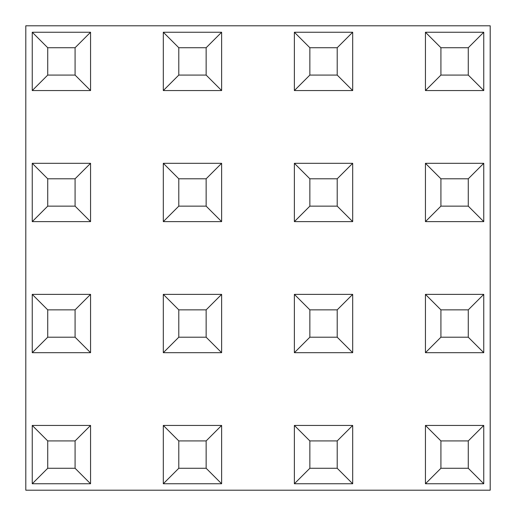 <?xml version="1.0" encoding="UTF-8"?>
<svg xmlns="http://www.w3.org/2000/svg" width="516" height="516" viewBox="0 0 516 516"><rect width="100%" height="100%" fill="white"/><g stroke="black" fill="none" stroke-linecap="round" stroke-linejoin="round"><path stroke-width="0.77" d="M25.8 25.8L25.8 490.2L490.2 490.2L490.2 25.8L25.8 25.8M425.442 90.558L425.442 32.25L483.75 32.25L483.75 90.558L425.442 90.558L440.922 75.078L468.27 75.078L468.27 47.73L440.922 47.73L440.922 75.078M483.75 32.25L468.27 47.73M440.922 47.73L425.442 32.25M483.75 90.558L468.27 75.078M425.442 221.622L425.442 163.314L483.75 163.314L483.75 221.622L425.442 221.622L440.922 206.142L468.27 206.142L468.27 178.794L440.922 178.794L440.922 206.142M425.442 352.686L425.442 294.378L483.75 294.378L483.75 352.686L425.442 352.686L440.922 337.206L468.27 337.206L468.27 309.858L440.922 309.858L440.922 337.206M425.442 483.75L425.442 425.442L483.75 425.442L483.75 483.75L425.442 483.75L440.922 468.27L468.27 468.27L468.27 440.922L440.922 440.922L440.922 468.27M294.378 90.558L294.378 32.25L352.686 32.25L352.686 90.558L294.378 90.558L309.858 75.078L337.206 75.078L337.206 47.73L309.858 47.73L309.858 75.078M294.378 221.622L294.378 163.314L352.686 163.314L352.686 221.622L294.378 221.622L309.858 206.142L337.206 206.142L337.206 178.794L309.858 178.794L309.858 206.142M294.378 352.686L294.378 294.378L352.686 294.378L352.686 352.686L294.378 352.686L309.858 337.206L337.206 337.206L337.206 309.858L309.858 309.858L309.858 337.206M294.378 483.75L294.378 425.442L352.686 425.442L352.686 483.75L294.378 483.75L309.858 468.27L337.206 468.27L337.206 440.922L309.858 440.922L309.858 468.27M163.314 90.558L163.314 32.25L221.622 32.25L221.622 90.558L163.314 90.558L178.794 75.078L206.142 75.078L206.142 47.73L178.794 47.73L178.794 75.078M163.314 221.622L163.314 163.314L221.622 163.314L221.622 221.622L163.314 221.622L178.794 206.142L206.142 206.142L206.142 178.794L178.794 178.794L178.794 206.142M163.314 352.686L163.314 294.378L221.622 294.378L221.622 352.686L163.314 352.686L178.794 337.206L206.142 337.206L206.142 309.858L178.794 309.858L178.794 337.206M163.314 483.75L163.314 425.442L221.622 425.442L221.622 483.75L163.314 483.75L178.794 468.27L206.142 468.27L206.142 440.922L178.794 440.922L178.794 468.27M32.25 90.558L32.25 32.25L90.558 32.25L90.558 90.558L32.25 90.558L47.73 75.078L75.078 75.078L75.078 47.73L47.73 47.73L47.73 75.078M32.25 221.622L32.25 163.314L90.558 163.314L90.558 221.622L32.25 221.622L47.73 206.142L75.078 206.142L75.078 178.794L47.73 178.794L47.73 206.142M32.25 352.686L32.25 294.378L90.558 294.378L90.558 352.686L32.25 352.686L47.73 337.206L75.078 337.206L75.078 309.858L47.73 309.858L47.73 337.206M32.25 483.75L32.25 425.442L90.558 425.442L90.558 483.75L32.25 483.75L47.73 468.27L75.078 468.27L75.078 440.922L47.73 440.922L47.73 468.27M483.75 163.314L468.27 178.794M440.922 178.794L425.442 163.314M483.75 221.622L468.27 206.142M483.75 294.378L468.27 309.858M440.922 309.858L425.442 294.378M483.75 352.686L468.27 337.206M483.75 425.442L468.27 440.922M440.922 440.922L425.442 425.442M483.75 483.75L468.27 468.27M352.686 32.25L337.206 47.73M309.858 47.73L294.378 32.25M352.686 90.558L337.206 75.078M352.686 163.314L337.206 178.794M309.858 178.794L294.378 163.314M352.686 221.622L337.206 206.142M352.686 294.378L337.206 309.858M309.858 309.858L294.378 294.378M352.686 352.686L337.206 337.206M352.686 425.442L337.206 440.922M309.858 440.922L294.378 425.442M352.686 483.75L337.206 468.27M221.622 32.25L206.142 47.73M178.794 47.73L163.314 32.25M221.622 90.558L206.142 75.078M221.622 163.314L206.142 178.794M178.794 178.794L163.314 163.314M221.622 221.622L206.142 206.142M221.622 294.378L206.142 309.858M178.794 309.858L163.314 294.378M221.622 352.686L206.142 337.206M221.622 425.442L206.142 440.922M178.794 440.922L163.314 425.442M221.622 483.75L206.142 468.27M90.558 32.25L75.078 47.73M47.73 47.73L32.25 32.25M90.558 90.558L75.078 75.078M90.558 163.314L75.078 178.794M47.73 178.794L32.25 163.314M90.558 221.622L75.078 206.142M90.558 294.378L75.078 309.858M47.73 309.858L32.25 294.378M90.558 352.686L75.078 337.206M90.558 425.442L75.078 440.922M47.73 440.922L32.25 425.442M90.558 483.75L75.078 468.27"/></g></svg>
